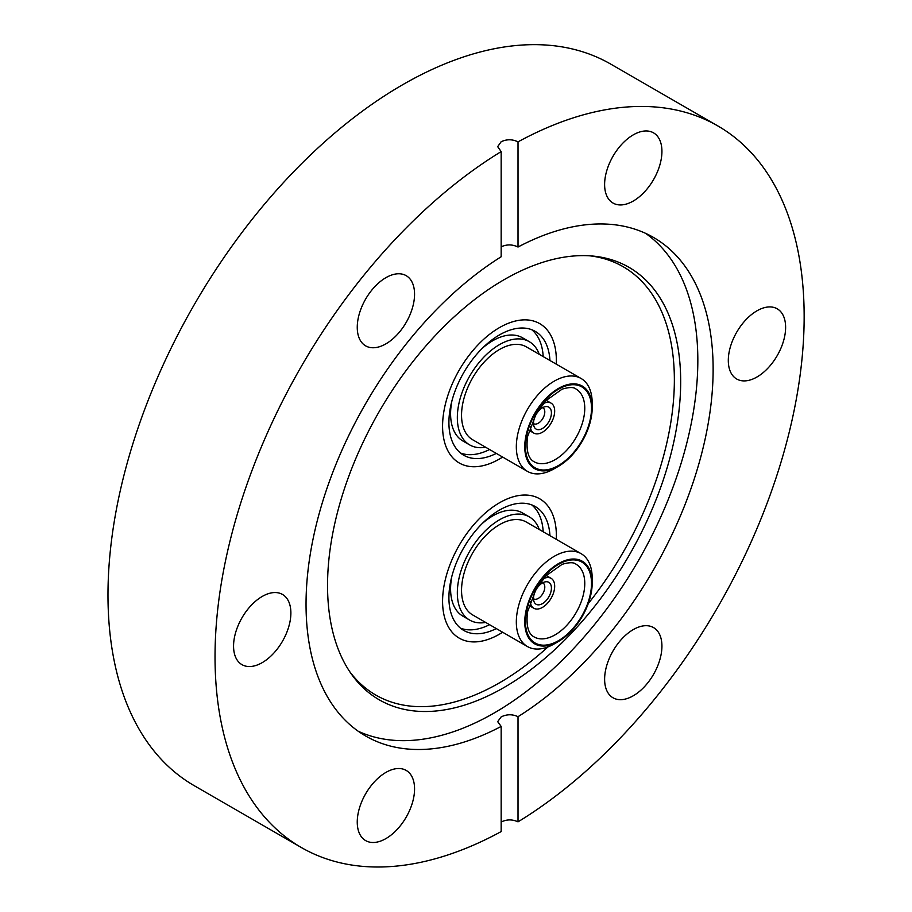 <?xml version="1.0" encoding="UTF-8"?>
<svg xmlns="http://www.w3.org/2000/svg" width="912" height="912" viewBox="0 0 912 912"><rect width="100%" height="100%" fill="white"/><g stroke="black" fill="none" stroke-linecap="round" stroke-linejoin="round"><path stroke-width="1.37" d="M499.48 458.987A80.45 46.455 120 0 0 502.637 457.06A80.45 46.455 120 0 1 490.325 463.421A80.45 46.455 120 0 1 459.249 462.977A80.45 46.455 120 0 0 499.48 458.987M556.274 364.162A80.45 46.455 120 0 0 539.699 323.623A80.45 46.455 120 0 0 499.48 327.602A80.45 46.455 120 0 0 446.914 398.498A80.45 46.455 120 0 0 459.249 462.977L459.249 462.977A80.45 46.455 120 0 1 448.841 392.57A80.45 46.455 120 0 1 508.634 323.179A80.45 46.455 120 0 1 539.699 323.623A80.45 46.455 120 0 1 556.274 364.162M499.48 634.171A80.45 46.455 120 0 0 502.637 632.233A80.45 46.455 120 0 1 490.325 638.594A80.45 46.455 120 0 1 459.249 638.149A80.45 46.455 120 0 0 499.48 634.171M556.274 539.334A80.45 46.455 120 0 0 539.699 498.796A80.45 46.455 120 0 0 499.48 502.786A80.45 46.455 120 0 0 446.914 573.682A80.45 46.455 120 0 0 459.249 638.149A80.45 46.455 120 0 1 448.841 567.754A80.45 46.455 120 0 1 508.634 498.351A80.45 46.455 120 0 1 539.699 498.796A80.45 46.455 120 0 1 556.274 539.334M504.108 279.676A249.706 144.176 -60 0 1 592.629 256.044A249.706 144.176 -60 0 1 674.629 438.034A249.706 144.176 -60 0 1 504.108 687.454A249.706 144.176 -60 0 1 351.325 673.979A249.706 144.176 -60 0 1 351.131 470.079A249.706 144.176 -60 0 1 504.108 279.676M589.859 255.827A247.323 142.796 -60 0 1 588.24 603.641M547.941 646.939A247.323 142.796 -60 0 1 499.48 682.826A247.323 142.796 -60 0 1 349.763 671.699M645.662 233.381A287.85 166.189 -60 0 1 680.204 466.237A287.85 166.189 -60 0 1 494.293 712.922A287.85 166.189 -60 0 1 358.222 731.242M233.563 646.084A40.527 23.393 120 0 0 241.954 664.643A40.527 23.393 120 0 0 273.19 653.779A40.527 23.393 120 0 0 290.882 613.001A40.527 23.393 120 0 0 282.481 594.442A40.527 23.393 120 0 0 251.256 605.306A40.527 23.393 120 0 0 233.563 646.084M357.253 327.305A40.527 23.393 120 0 0 365.644 345.865A40.527 23.393 120 0 0 396.868 335A40.527 23.393 120 0 0 414.561 294.223A40.527 23.393 120 0 0 406.171 275.663A40.527 23.393 120 0 0 374.935 286.528A40.527 23.393 120 0 0 357.253 327.305M633.27 201.039A40.527 23.393 120 0 0 659.752 165.323A40.527 23.393 120 0 0 653.539 132.856A40.527 23.393 120 0 0 633.27 134.862A40.527 23.393 120 0 0 606.799 170.567A40.527 23.393 120 0 0 613.012 203.045A40.527 23.393 120 0 0 633.27 201.039M728.3 360.457A40.527 23.393 120 0 0 736.691 379.004A40.527 23.393 120 0 0 767.927 368.152A40.527 23.393 120 0 0 785.62 327.362A40.527 23.393 120 0 0 777.218 308.815A40.527 23.393 120 0 0 745.993 319.667A40.527 23.393 120 0 0 728.3 360.457M604.622 679.235A40.527 23.393 120 0 0 613.012 697.783A40.527 23.393 120 0 0 644.237 686.93A40.527 23.393 120 0 0 661.93 646.141A40.527 23.393 120 0 0 653.539 627.593A40.527 23.393 120 0 0 622.303 638.446A40.527 23.393 120 0 0 604.622 679.235M385.901 838.595A40.527 23.393 120 0 0 412.384 802.879A40.527 23.393 120 0 0 406.171 770.412A40.527 23.393 120 0 0 385.901 772.418A40.527 23.393 120 0 0 359.431 808.123A40.527 23.393 120 0 0 365.644 840.602A40.527 23.393 120 0 0 385.901 838.595M501.167 246.833C506.776 244.234 512.396 244.302 518.016 247.027A287.85 166.189 -60 0 1 653.516 237.439A287.85 166.189 -60 0 1 699.208 462.669A287.85 166.189 -60 0 1 518.016 716.684C512.396 714.085 506.776 714.153 501.167 716.889L497.667 721.654L501.167 726.419A287.85 166.189 -60 0 1 365.666 736.018A287.85 166.189 -60 0 1 319.964 510.777A287.85 166.189 -60 0 1 501.167 256.762L501.167 151.597A416.579 240.517 120 0 0 235.866 519.11A416.579 240.517 120 0 0 301.302 847.499A416.579 240.517 120 0 0 501.167 831.584L501.167 726.419M518.016 716.684L518.016 821.86A416.579 240.517 120 0 0 783.317 454.347A416.579 240.517 120 0 0 717.881 125.959L610.835 64.159A416.579 240.517 120 0 0 402.557 84.793A416.579 240.517 120 0 0 130.405 451.885A416.579 240.517 120 0 0 194.267 785.699L301.302 847.499M717.881 125.959A416.579 240.517 120 0 0 518.016 141.862C512.396 139.148 506.776 139.103 501.167 141.725L497.667 146.661L501.167 151.597M518.016 821.86C512.396 819.238 506.776 819.284 501.167 821.997M518.016 247.027L518.016 141.862M558.475 641.467L554.257 643.895A53.637 30.962 -60 0 1 548.158 646.847A53.637 30.962 -60 0 1 527.444 646.551A53.637 30.962 -60 0 1 520.501 599.617A53.637 30.962 -60 0 1 560.367 553.356A53.637 30.962 -60 0 1 581.081 553.652A53.637 30.962 -60 0 1 592.184 578.208L592.184 583.076A47.675 27.531 120 0 0 563.901 560.983A47.675 27.531 120 0 0 525.198 615.486A47.675 27.531 120 0 0 553.048 644.089A47.675 27.531 120 0 0 558.475 641.467A47.675 27.531 120 0 0 592.184 583.076M581.081 553.652L526.292 522.029A53.637 30.962 120 0 0 505.579 521.732A53.637 30.962 120 0 0 465.724 567.994A53.637 30.962 120 0 0 472.655 614.927L527.444 646.551M543.484 578.641A17.282 9.975 -60 0 1 544.43 578.231A17.282 9.975 -60 0 1 551.099 578.322A17.282 9.975 -60 0 1 553.333 593.45A17.282 9.975 -60 0 1 540.497 608.35A17.282 9.975 -60 0 1 533.816 608.258A17.282 9.975 -60 0 1 530.282 601.51M543.905 582.255A12.665 7.307 -60 0 1 545.65 581.788A12.665 7.307 -60 0 1 551.11 590.987A12.665 7.307 -60 0 1 541.021 604.325A12.665 7.307 -60 0 1 534.09 601.806A12.665 7.307 -60 0 1 535.515 590.771A12.665 7.307 -60 0 1 543.905 582.255M533.509 598.785A9.234 5.335 120 0 0 533.645 598.865A9.234 5.335 120 0 0 537.214 598.922A9.234 5.335 120 0 0 544.076 590.953A9.234 5.335 120 0 0 542.879 582.871A9.234 5.335 120 0 0 542.743 582.791M539.288 529.519A59.599 34.405 120 0 0 529.279 516.865L522.53 512.966A59.599 34.405 120 0 0 499.514 512.635A59.599 34.405 120 0 0 482.38 523.385M451.885 576.213A59.599 34.405 120 0 0 462.931 616.193L469.68 620.092A59.599 34.405 120 0 0 485.651 622.429M529.279 516.865A59.599 34.405 120 0 0 506.263 516.534A59.599 34.405 120 0 0 461.974 567.937A59.599 34.405 120 0 0 469.68 620.092M496.31 628.585A71.512 41.291 -60 0 1 491.34 630.808A71.512 41.291 -60 0 1 463.718 630.409A71.512 41.291 -60 0 1 454.472 567.834A71.512 41.291 -60 0 1 507.619 506.149A71.512 41.291 -60 0 1 535.23 506.536A71.512 41.291 -60 0 1 549.947 535.675M460.503 628.186A71.512 41.291 120 0 0 484.591 626.909A71.512 41.291 120 0 0 489.562 624.686M543.199 531.787A71.512 41.291 120 0 0 531.707 504.872M558.475 466.283L554.257 468.722A53.637 30.962 -60 0 1 548.158 471.675A53.637 30.962 -60 0 1 527.444 471.379A53.637 30.962 -60 0 1 520.501 424.445A53.637 30.962 -60 0 1 560.367 378.184A53.637 30.962 -60 0 1 581.081 378.48A53.637 30.962 -60 0 1 592.184 403.024L592.184 407.892A47.675 27.531 120 0 0 563.901 385.81A47.675 27.531 120 0 0 525.198 440.302A47.675 27.531 120 0 0 553.048 468.916A47.675 27.531 120 0 0 558.475 466.283A47.675 27.531 120 0 0 592.184 407.892M581.081 378.48L526.292 346.845A53.637 30.962 120 0 0 505.579 346.549A53.637 30.962 120 0 0 465.724 392.81A53.637 30.962 120 0 0 472.655 439.744L527.444 471.379M543.484 403.457A17.282 9.975 -60 0 1 544.43 403.047A17.282 9.975 -60 0 1 551.099 403.15A17.282 9.975 -60 0 1 553.333 418.266A17.282 9.975 -60 0 1 540.497 433.177A17.282 9.975 -60 0 1 533.816 433.086A17.282 9.975 -60 0 1 530.282 426.337M543.905 407.071A12.665 7.307 -60 0 1 545.65 406.604A12.665 7.307 -60 0 1 551.11 415.815A12.665 7.307 -60 0 1 541.021 429.153A12.665 7.307 -60 0 1 534.09 426.634A12.665 7.307 -60 0 1 535.515 415.587A12.665 7.307 -60 0 1 543.905 407.071M533.509 423.613A9.234 5.335 120 0 0 533.645 423.692A9.234 5.335 120 0 0 537.214 423.738A9.234 5.335 120 0 0 544.076 415.769A9.234 5.335 120 0 0 542.879 407.687A9.234 5.335 120 0 0 542.743 407.618M539.288 354.346A59.599 34.405 120 0 0 529.279 341.681L522.53 337.793A59.599 34.405 120 0 0 499.514 337.463A59.599 34.405 120 0 0 482.38 348.213M451.885 401.041A59.599 34.405 120 0 0 462.931 441.02L469.68 444.908A59.599 34.405 120 0 0 485.651 447.245M529.279 341.681A59.599 34.405 120 0 0 506.263 341.35A59.599 34.405 120 0 0 461.974 392.764A59.599 34.405 120 0 0 469.68 444.908M496.31 453.401A71.512 41.291 -60 0 1 491.34 455.624A71.512 41.291 -60 0 1 463.718 455.236A71.512 41.291 -60 0 1 454.472 392.65A71.512 41.291 -60 0 1 507.619 330.965A71.512 41.291 -60 0 1 535.23 331.364A71.512 41.291 -60 0 1 549.947 360.502M460.503 453.013A71.512 41.291 120 0 0 484.591 451.736A71.512 41.291 120 0 0 489.562 449.513M543.199 356.603A71.512 41.291 120 0 0 531.707 329.688M553.151 643.256A46.729 26.972 -60 0 1 525.871 615.224A46.729 26.972 -60 0 1 563.787 561.815A46.729 26.972 -60 0 1 591.079 589.847A46.729 26.972 -60 0 1 553.151 643.256M534.124 636.929A41.952 24.225 120 0 0 550.324 637.157A41.952 24.225 120 0 0 581.503 600.974A41.952 24.225 120 0 0 576.076 564.254C573.899 562.214 569.248 562.225 562.145 564.311L546.174 575.654L536.131 589.038L527.524 611.861C525.985 625.507 528.185 633.863 534.124 636.929M553.151 468.084A46.729 26.972 -60 0 1 525.871 440.051A46.729 26.972 -60 0 1 563.787 386.642A46.729 26.972 -60 0 1 591.079 414.675A46.729 26.972 -60 0 1 553.151 468.084M534.124 461.746A41.952 24.225 120 0 0 550.324 461.985A41.952 24.225 120 0 0 581.503 425.79A41.952 24.225 120 0 0 576.076 389.082C573.899 387.03 569.248 387.053 562.145 389.139L546.174 400.471L536.131 413.854L527.524 436.688C525.985 450.323 528.185 458.679 534.124 461.746M533.816 608.258L529.006 605.477M551.099 578.322L546.288 575.54M533.816 433.086L529.006 430.304M551.099 403.15L546.288 400.368"/></g></svg>
